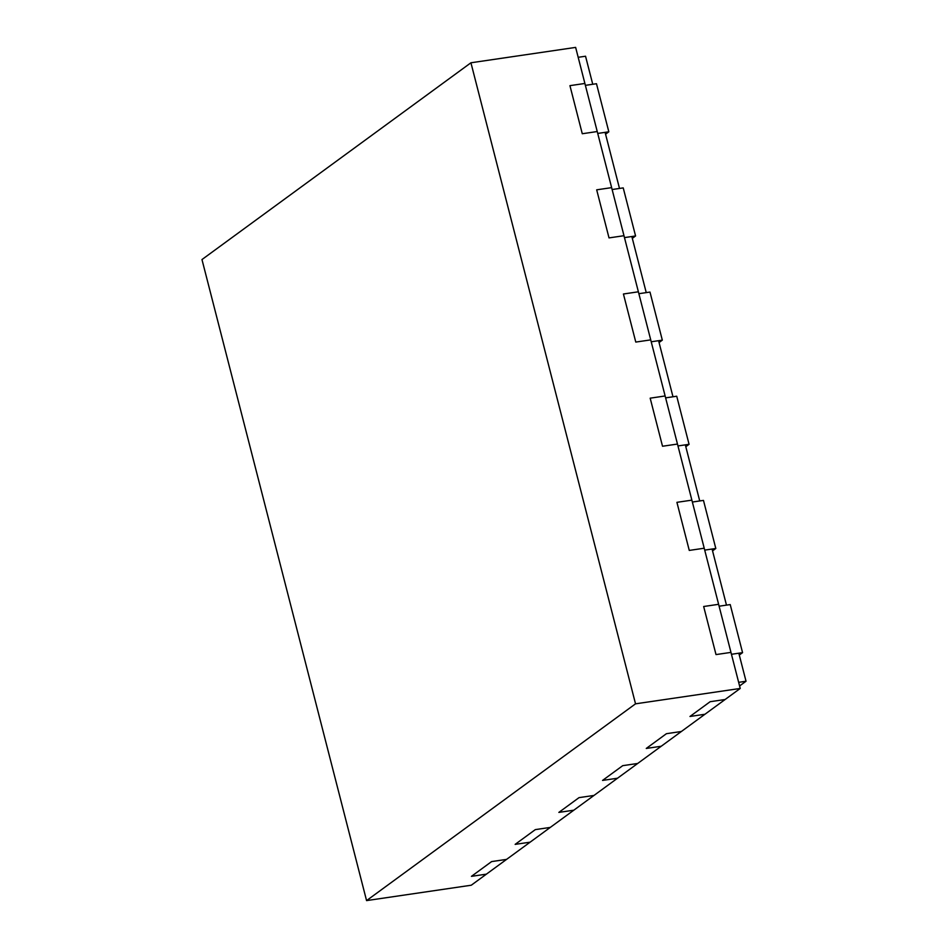 <?xml version="1.0" encoding="UTF-8"?>
<svg xmlns="http://www.w3.org/2000/svg" width="948" height="948" viewBox="0 0 948 948"><rect width="100%" height="100%" fill="white"/><g stroke="black" fill="none" stroke-linecap="round" stroke-linejoin="round"><path stroke-width="1.42" d="M578.173 57.307L585.544 56.228L592.749 84.265L585.378 85.356L596.482 83.72L608.829 131.796L597.726 133.431L605.097 132.353L619.494 188.439L612.124 189.529L623.227 187.894L635.575 235.969L624.471 237.604L631.842 236.514L646.24 292.612L638.869 293.69L649.984 292.067L662.32 340.142L651.217 341.778L658.587 340.688L672.985 396.785L665.615 397.864L676.73 396.228L689.066 444.316L677.962 445.939L685.333 444.861L699.731 500.947L692.36 502.037L703.475 500.402L715.811 548.477L704.708 550.113L712.078 549.034L726.476 605.12L719.105 606.21L730.221 604.575L742.568 652.651L731.453 654.286L738.824 653.208L746.029 681.245L739.582 685.961M746.029 681.245L738.658 682.335M366.568 900.6L471.274 885.219L486.395 874.151L471.44 876.343L491.609 861.59L506.576 859.386L530.11 842.18L550.278 827.414L535.324 829.619L515.143 844.372L535.324 829.619L550.278 827.414L593.981 795.443L579.027 797.635L593.981 795.443L637.684 763.472L622.729 765.664L637.684 763.472L681.387 731.489L666.432 733.693L681.387 731.489L725.101 699.517L710.135 701.71L725.101 699.517L740.222 688.449L730.967 652.39L716.013 654.582L703.665 606.507L718.62 604.314L704.222 548.217L689.267 550.421L676.919 502.333L691.874 500.141L677.476 444.055L662.522 446.247L650.174 398.172L665.129 395.968L650.731 339.882L635.776 342.074L623.429 293.998L638.383 291.794L623.985 235.708L609.019 237.901L596.683 189.825L611.638 187.633L597.24 131.535L582.273 133.739L569.938 85.652L584.892 83.46L575.637 47.4L470.931 62.781L201.971 259.551L366.568 900.6L635.527 703.831L470.931 62.781M740.222 688.449L635.527 703.831M710.135 701.71L689.966 716.475L710.135 701.71M704.921 714.271L689.966 716.475L704.921 714.271M666.432 733.693L646.263 748.446L666.432 733.693M661.218 746.254L646.263 748.446L661.218 746.254M622.729 765.664L602.561 780.417L622.729 765.664M617.515 778.225L602.561 780.417L617.515 778.225M579.027 797.635L558.858 812.4L579.027 797.635M573.813 810.196L558.858 812.4L573.813 810.196M530.11 842.18L515.143 844.372L530.11 842.18M635.575 235.969L632.316 238.363M623.985 235.708L609.019 237.901L596.683 189.825L611.638 187.633L623.985 235.708M662.32 340.142L659.061 342.536M650.731 339.882L635.776 342.074L623.429 293.998L638.383 291.794L650.731 339.882M689.066 444.316L685.807 446.698M677.476 444.055L662.522 446.247L650.174 398.172L665.129 395.968L677.476 444.055M715.811 548.477L712.552 550.871M704.222 548.217L689.267 550.421L676.919 502.333L691.874 500.141L704.222 548.217M739.298 655.044L742.568 652.651M730.967 652.39L718.62 604.314L703.665 606.507L716.013 654.582L730.967 652.39M506.576 859.386L486.395 874.151L471.44 876.343L491.609 861.59L506.576 859.386M584.892 83.46L597.24 131.535L582.273 133.739L569.938 85.652L584.892 83.46M608.829 131.796L605.559 134.189"/></g></svg>
